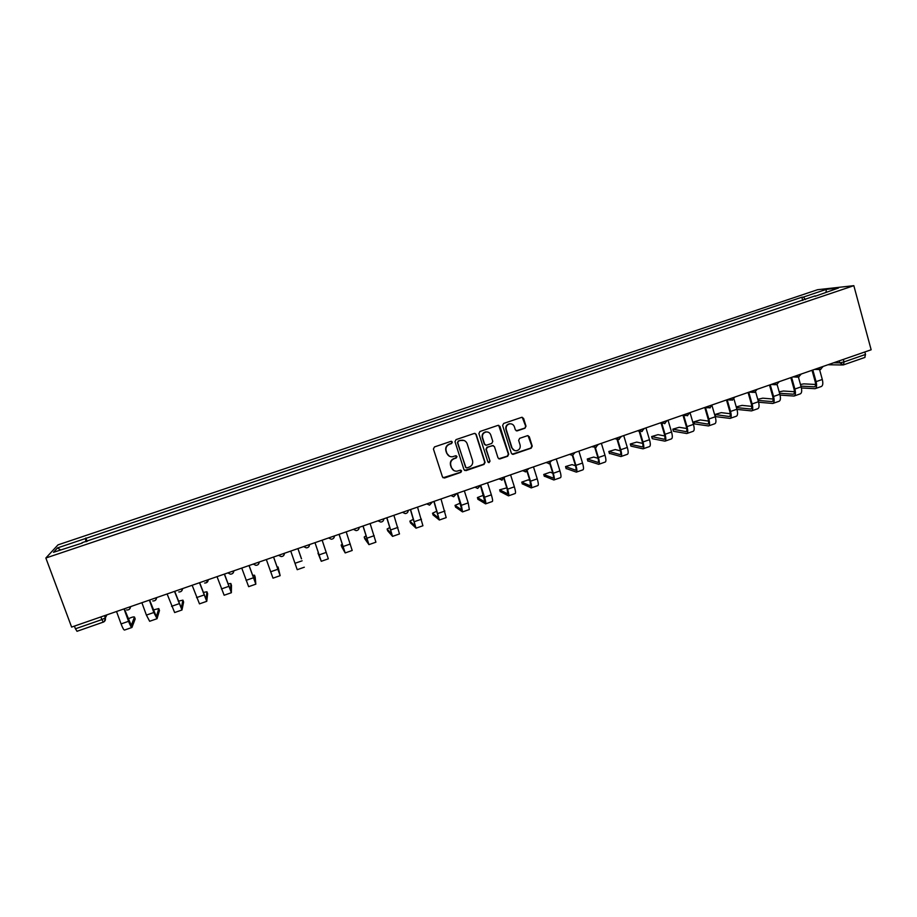 <?xml version="1.0" encoding="UTF-8"?>
<svg xmlns="http://www.w3.org/2000/svg" width="917" height="917" viewBox="0 0 917 917"><rect width="100%" height="100%" fill="white"/><g stroke="black" fill="none" stroke-linecap="round" stroke-linejoin="round"><path stroke-width="1.38" d="M452.345 442.074L450.912 441.352L434.475 446.934L433.432 449.021L442.487 476.978L444.527 477.998L460.873 472.37L461.606 470.914L460.426 470.146L456.93 471.189C454.316 471.281 452.528 470.112 451.554 467.67L450.809 465.355C450.132 462.237 451.244 460.025 454.133 458.706L456.253 457.973L456.975 456.528L455.772 455.749L452.413 456.769C449.743 456.918 447.909 455.738 446.9 453.25L446.155 450.912C445.479 447.794 446.59 445.582 449.49 444.252L451.611 443.53L452.345 442.074M449.456 456.253L446.625 453.113L445.868 450.786C445.203 447.679 446.315 445.456 449.204 444.137L451.324 443.415L452.058 441.96L451.542 441.329M443.06 477.78L460.586 472.221L460.896 470.203M453.892 470.559L451.267 467.521L450.522 465.206C449.846 462.099 450.958 459.887 453.846 458.569L455.955 457.847L456.23 455.783M524.971 428.239L526.003 426.176L523.573 418.381L521.819 417.292L503.662 423.436L502.631 425.499L511.377 453.285L513.05 454.373L531.207 448.161L532.227 446.109L529.304 436.733L527.596 435.644L519.675 438.326L518.644 440.378L520.111 445.043C520.627 448.058 519.423 449.96 516.5 450.74C514.311 450.855 512.821 449.88 512.007 447.817L506.253 429.534C505.726 426.577 506.872 424.686 509.714 423.849C511.973 423.654 513.531 424.628 514.38 426.772L515.331 429.821L517.062 430.91L524.971 428.239L525.624 426.084L522.22 417.281M853.83 285.668L871.15 349.778L71.618 627.079L45.85 558.017L853.83 285.668L817.528 289.726L58 544.87L45.85 558.017M476.21 434.486L474.444 433.386L456.036 439.61L454.992 441.696L463.956 469.596L465.985 470.616L484.038 464.403L485.07 462.328L476.21 434.486L475.017 433.397M479.923 431.506L497.954 425.373L499.96 426.405L508.717 454.19L507.686 456.253L499.696 458.97L498.011 457.881L494.446 446.625L492.44 445.593L487.328 447.347L486.297 449.41L490.022 461.148L489.059 462.638L487.89 461.881L478.892 433.569L479.923 431.506M864.834 351.968L865.51 354.455L864.777 357.424M77.039 631.24L75.423 628.787L101.753 619.64L105.329 617.932L106.899 614.848M74.426 626.116L75.423 628.787M82.243 543.059L53.484 552.309L57.484 547.93L85.384 538.543L86.06 541.775M805.39 299.55L803.452 297.062L801.848 297.223L85.384 538.543M803.452 297.062L826.389 289.348L838.516 288.007L815.075 296.294M82.026 542.704L815.156 295.87M87.104 541.42L85.843 537.981M802.742 300.444L801.848 297.223M57.484 547.93L60.625 549.902M825.988 292.225L826.389 289.348M464.61 470.455L483.706 464.254L484.738 462.191L475.889 434.383M458.431 441.215L457.698 442.67L465.549 467.154L466.73 467.922L469.195 467.108C472.072 465.79 473.183 463.578 472.519 460.483L467.166 443.748C466.145 441.215 464.277 440.045 461.572 440.24L458.133 441.1L457.698 442.67M465.985 467.739L457.411 442.556M463.933 440.447L460.666 440.458M458.133 441.1L460.368 440.343M498.768 458.798L507.33 456.127L508.362 454.064L498.688 425.305M493.3 445.547L486.996 447.221L485.964 449.284L490.022 461.148M488.348 462.477L489.689 460.999M490.744 434.91C489.896 432.778 488.337 431.792 486.067 431.976C483.19 432.813 482.033 434.715 482.571 437.696L484.623 444.16L486.342 445.249L491.753 443.438L492.784 441.364L490.744 434.91M487.764 432.056L485.735 431.873C482.869 432.709 481.7 434.612 482.239 437.581L482.571 437.696M485.437 445.1L484.291 444.034L482.239 437.581M516.248 430.818L524.604 428.147M511.193 423.872L509.348 423.757C506.516 424.594 505.37 426.485 505.897 429.443L506.253 429.534M514.471 450.488L511.652 447.702L505.897 429.443M512.167 454.224L530.817 448.046L531.837 445.994L528.032 435.644M135.131 618.792L134.478 617.026C133.538 616.648 131.395 617.279 128.036 618.918M116.528 611.501L121.078 623.915C122.649 628.03 123.795 630.082 124.517 630.059L131.888 627.492M124.024 608.911L128.563 621.313C130.134 625.417 131.257 627.469 131.945 627.469L135.189 618.952M134.478 617.026L131.257 625.428L124.322 608.796M159.432 610.344L158.79 608.567L153.208 609.988M141.894 602.71L146.399 615.089L149.654 621.279L156.99 618.711M149.345 600.131L153.838 612.499L157.036 618.7L159.478 610.481M158.79 608.567L156.349 616.671L149.597 600.039M183.583 601.953L182.941 600.154L178.253 601.174M167.1 593.964L174.643 612.545L181.933 610M174.505 591.396L181.979 609.977L183.629 602.068M182.941 600.154L181.291 607.96L174.711 591.327M207.597 593.608L206.944 591.786L203.161 592.462M192.146 585.275L199.47 603.867L206.715 601.334M199.493 582.731L206.761 601.323L207.632 593.7M206.944 591.786L206.073 599.305L199.665 582.673M231.451 585.321L230.809 583.476L227.92 583.842M217.031 576.644L224.138 595.248L231.348 592.726L231.474 585.39M224.333 574.111L231.382 592.714M230.809 583.476L230.694 590.708L224.47 574.065M255.167 577.08L254.525 575.211L252.53 575.326M241.756 568.07L248.645 586.674L255.832 584.163L255.19 577.125M249.023 565.548L255.843 584.163M254.525 575.211L255.155 582.157L249.103 565.525M273.541 557.043L280.155 575.658L278.092 567.004L277.014 566.924M266.331 559.553L273.002 578.157L280.155 575.67M278.092 567.004L279.479 573.664L273.587 557.032M301.521 558.843L297.922 548.595L301.406 558.751M290.746 551.083L297.211 569.698L304.318 567.21M318.382 552.619L314.99 542.669L321.271 561.296L317.958 553.123M322.142 540.193L328.332 558.82L321.282 561.284M339.13 534.302L345.182 552.94L341.777 546.899M342.362 544.09L341.147 545.042L344.505 550.957L339.061 534.324M346.202 531.849L352.197 550.475L345.193 552.928M363.086 525.991L368.943 544.629L364.806 538.841M366.215 535.7L364.198 537.018L368.267 542.658L362.983 526.026M370.124 523.55L375.913 542.188L368.966 544.618M386.905 517.727L392.556 536.376L387.708 530.84M389.954 527.413L387.112 529.029L391.88 534.416L386.756 517.784M393.897 515.308L399.491 533.946L392.579 536.365M410.564 509.52L416.02 528.169L410.472 522.873M413.544 519.205L409.888 521.097L415.344 526.22L410.38 509.588M417.522 507.112L422.92 525.762L416.066 528.158M434.085 501.37L439.346 520.019L433.099 514.964M437.008 511.101L432.526 513.211L438.67 518.071L433.867 501.439M440.997 498.974L446.201 517.624L439.392 520.008M457.468 493.254L461.354 505.301L462.535 511.915L455.589 507.101M460.345 503.101L455.027 505.37L461.859 509.967L457.205 493.346M464.334 490.87L468.197 502.906L469.344 509.531L462.581 511.892M474.949 487.191L477.7 488.429L480.657 485.208L484.543 497.22C485.769 501.232 486.113 503.444 485.574 503.857L477.952 499.284M483.568 495.226L477.402 497.576L484.898 501.92L480.6 485.93M487.523 482.835L491.352 494.836C492.567 498.859 492.899 501.072 492.337 501.496L485.632 503.846M504.178 478.433L507.582 489.185C508.797 493.197 509.095 495.421 508.477 495.856L500.178 491.512M506.792 487.855L499.65 489.827L507.8 493.919L507.147 488.967L503.937 478.857M510.574 474.834L514.357 486.824C515.56 490.836 515.835 493.059 515.205 493.506L508.545 495.833M527.298 471.029L530.496 481.196C531.677 485.208 531.929 487.431 531.241 487.901L522.277 483.786M529.877 480.554L528.249 479.866L521.762 482.136L530.565 485.976L530.015 480.989L526.977 471.315M533.476 466.891L537.224 478.846C538.405 482.858 538.634 485.093 537.924 485.563L531.31 487.878M550.189 463.372L553.26 473.264C554.43 477.264 554.625 479.499 553.868 479.992L544.251 476.106M552.779 473.183L550.2 472.221L543.735 474.479L553.203 478.066C553.765 477.711 553.616 476.038 552.745 473.069L549.787 463.566M556.252 458.993L559.943 470.925C561.112 474.926 561.296 477.172 560.505 477.665L553.948 479.958M572.861 455.543L575.887 465.366C577.034 469.366 577.194 471.613 576.357 472.129L566.087 468.472M575.509 465.756L572.013 464.621L565.56 466.57L575.693 470.215C576.312 469.836 576.197 468.163 575.349 465.194L572.403 455.634M578.879 451.141L582.536 463.051C583.682 467.04 583.82 469.298 582.96 469.825L576.449 472.095M595.351 447.588L598.377 457.526C599.512 461.515 599.615 463.784 598.709 464.323L587.808 460.884M598.067 458.305L593.7 457.067L587.27 459.004L598.044 462.409C598.721 462.008 598.641 460.323 597.804 457.365L594.812 447.576M601.369 443.347L604.991 455.222C606.114 459.211 606.206 461.48 605.277 462.019L598.812 464.289M617.645 439.507L620.74 449.731C621.852 453.72 621.909 455.99 620.924 456.551L609.392 453.342M620.465 450.855L615.261 449.559L608.854 451.473L620.27 454.649C620.992 454.224 620.947 452.54 620.121 449.582L617.015 439.3M623.732 435.586L627.308 447.45C628.409 451.428 628.454 453.697 627.457 454.27L621.038 456.517M639.745 431.231L642.966 441.983C644.055 445.96 644.066 448.241 643.023 448.826L630.942 446.132L630.392 444.287L642.358 446.934C643.138 446.499 643.126 444.802 642.313 441.845L639.103 431.116M642.702 443.392L636.707 442.097L630.3 444L630.942 446.132M645.958 427.884L649.488 439.713C650.577 443.679 650.577 445.971 649.511 446.568L643.138 448.791M661.776 423.241L665.054 434.291C666.12 438.257 666.097 440.55 664.974 441.157L652.296 438.693L651.723 436.847M664.802 435.942L658.016 434.669L651.632 436.561L664.321 439.266C665.146 438.807 665.169 437.111 664.378 434.165L661.1 423.127M668.046 420.215L671.542 432.022C672.608 435.988 672.562 438.28 671.427 438.899L665.1 441.111M683.692 415.332L687.016 426.634C688.059 430.589 687.991 432.893 686.799 433.523L673.514 431.288L672.918 429.443M686.753 428.514L679.21 427.288L672.837 429.167L686.145 431.643C687.028 431.162 687.085 429.465 686.306 426.52L682.982 415.241M690.008 412.604L693.458 424.388C694.513 428.342 694.421 430.646 693.218 431.288L686.936 433.477M705.494 407.503L708.841 419.023C709.873 422.978 709.758 425.282 708.497 425.947L694.616 423.941L693.997 422.095M708.554 421.098L700.279 419.94L693.928 421.82L707.844 424.067C708.784 423.574 708.864 421.854 708.096 418.92L704.772 407.48M712.177 406.185L715.249 416.788C716.28 420.743 716.154 423.046 714.882 423.711L708.635 425.889M727.17 399.743L730.54 411.458C731.56 415.401 731.399 417.716 730.07 418.404L715.592 416.627L714.962 414.782M730.23 413.716L721.232 412.65L714.882 414.518L729.416 416.524C730.402 416.02 730.517 414.301 729.772 411.366L726.47 399.95M734.036 399.227L736.913 409.234C737.921 413.177 737.749 415.504 736.408 416.192L730.219 418.347M751.768 406.357L742.059 405.394L736.248 406.907M748.765 392.224L752.112 403.938C753.109 407.882 752.914 410.208 751.516 410.908L736.959 409.406M755.677 392.006L758.451 401.726C759.436 405.669 759.23 407.996 757.82 408.707L751.665 410.85M736.443 407.584L750.863 409.039C751.894 408.512 752.043 406.793 751.31 403.858L748.054 392.465M773.169 399.033L762.772 398.173L757.763 399.331M770.246 384.773L773.558 396.465C774.533 400.397 774.292 402.735 772.836 403.457L758.588 402.242M777.146 384.636L779.851 394.264C780.826 398.196 780.573 400.534 779.095 401.268L772.997 403.4M758.072 400.42L772.183 401.589C773.272 401.05 773.444 399.319 772.722 396.396L769.501 385.025M794.431 391.731L783.37 391.009L779.175 391.868M791.612 377.368L794.879 389.026C795.83 392.957 795.555 395.296 794.03 396.041L780.069 395.101M798.432 377.151L801.137 386.848C802.088 390.78 801.802 393.118 800.254 393.874L794.191 395.995M779.576 393.278L793.377 394.184C794.512 393.634 794.718 391.891 794.007 388.98L790.832 377.632M815.568 384.464L803.854 383.868L800.472 384.487M812.84 369.998L816.073 381.644C817.013 385.564 816.692 387.914 815.098 388.682L801.412 387.96M819.557 369.574L822.297 379.478C823.225 383.398 822.893 385.748 821.288 386.515L815.27 388.625M800.942 386.137L814.456 386.825C815.626 386.252 815.866 384.51 815.167 381.598L812.026 370.285M833.645 362.788L839.743 362.868L844.018 361.917L865.51 354.455M839.193 360.862L839.743 362.868L843.537 364.851L844.018 361.917L843.331 359.43M104.687 615.616L105.489 617.76L104.297 621.577M130.753 606.573L129.4 609.255M156.818 597.529L155.523 600.165M182.724 588.542L181.474 591.144M208.457 579.624L206.096 582.834M234.018 570.752L232.884 573.24M233.824 570.821C233.629 573.033 232.448 574.134 230.293 574.145L227.84 572.896M259.408 561.949L258.342 564.368M259.224 562.018C259.041 564.173 257.895 565.285 255.786 565.319L253.275 564.081M284.637 553.203L283.64 555.553M284.465 553.26C284.293 555.393 283.17 556.493 281.106 556.562L278.539 555.312M309.705 544.503L308.777 546.784M309.545 544.56C309.373 546.658 308.284 547.758 306.255 547.85L303.653 546.601M334.613 535.86L333.754 538.061M334.453 535.918C334.304 537.992 333.226 539.081 331.232 539.207L328.595 537.958M359.361 527.286L358.581 529.373M359.212 527.332C359.063 529.373 358.008 530.462 356.048 530.611L353.377 529.361M383.81 518.804C383.673 520.822 382.63 521.899 380.693 522.06L377.999 520.822M408.248 510.322C408.111 512.316 407.091 513.394 405.188 513.577L402.471 512.328M432.537 501.897L429.511 505.141L426.783 503.903M456.677 493.529L453.686 496.762L450.946 495.524M480.737 485.185L480.439 486.514M504.556 476.92L504.35 478.009M502.333 479.992L498.802 478.915M528.226 468.713L528.1 469.527M526.014 471.774L522.507 470.696M549.547 463.601L546.062 462.535M572.93 455.485L569.468 454.408M596.165 447.427L592.726 446.338M619.25 439.403L615.846 438.326M642.198 431.437L638.817 430.36M665.008 423.528L661.65 422.439M687.681 415.653L684.334 414.564M710.205 407.836L706.892 406.747M732.591 400.064L729.302 398.975M754.851 392.338L751.585 391.25M776.963 384.659L773.719 383.57M798.948 377.025L795.727 375.936M820.807 369.436L817.609 368.347M100.767 616.969L103.231 622.184C105.054 621.359 105.764 619.938 105.329 617.932L104.504 615.674M842.872 365L843.537 364.851M103.289 622.116L76.971 631.309M121.078 623.915L128.563 621.313M146.399 615.089L153.838 612.499M171.559 606.32L178.941 603.753M196.547 597.609L203.883 595.053M221.387 588.955L228.677 586.41M246.065 580.346L253.31 577.825M270.584 571.795L277.782 569.285M294.953 563.302L302.117 560.814M319.173 554.865L326.28 552.389M341.147 545.042L341.789 546.933M343.233 546.475L350.305 544.01M364.198 537.018L364.828 538.898M367.155 538.141L374.182 535.688M387.112 529.029L387.731 530.92M390.917 529.854L397.898 527.413M409.888 521.097L410.507 522.977M414.541 521.613L421.476 519.194M432.526 513.211L433.133 515.09M438.017 513.428L444.917 511.033M455.027 505.37L455.634 507.25M461.354 505.301L468.197 502.906M477.402 497.576L477.998 499.444M484.543 497.22L491.352 494.836M499.65 489.827L500.235 491.695M507.582 489.185L514.357 486.824M521.762 482.136L522.346 483.993M530.496 481.196L537.224 478.846M543.735 474.479L544.32 476.336M553.26 473.264L559.943 470.925M565.594 466.856L566.167 468.713M575.887 465.366L582.536 463.051M587.316 459.291L587.889 461.148M598.377 457.526L604.991 455.222M608.922 451.772L609.473 453.617M620.74 449.731L627.308 447.45M642.966 441.983L649.488 439.713M651.746 436.847L652.296 438.693M665.054 434.291L671.542 432.022M664.046 439.266L664.619 439.071M672.975 429.454L673.514 431.288M687.016 426.634L693.458 424.388M685.87 431.643L686.466 431.437M694.077 422.107L694.616 423.941M708.841 419.023L715.249 416.788M707.557 424.078L708.188 423.849M715.065 414.793L715.592 416.627M730.54 411.458L736.913 409.234M729.107 416.547L729.772 416.318M752.112 403.938L758.451 401.726M750.542 409.062L751.241 408.822M773.558 396.465L779.851 394.264M771.85 401.623L772.572 401.371M794.879 389.026L801.137 386.848M793.033 394.218L793.79 393.955M816.073 381.644L822.297 379.478M814.09 386.871L814.881 386.596M126.535 609.965C128.93 610.172 130.271 609.06 130.558 606.641M152.749 600.933C155.076 601.071 156.371 599.959 156.635 597.597M178.781 591.946C181.039 592.027 182.288 590.915 182.529 588.611M204.629 583.017C206.829 583.052 208.044 581.94 208.262 579.693M501.565 480.153L504.488 476.943M525.269 471.934L528.181 468.736M548.836 463.761L551.713 460.563M572.242 455.646L575.108 452.459M595.5 447.576L598.354 444.39M591.866 446.636L593.437 447.038M618.62 439.552L621.462 436.377M614.757 438.704L616.705 439.128M641.591 431.586L644.422 428.411M637.498 430.818L639.825 431.254M664.424 423.665L667.244 420.502M660.102 422.978L662.785 423.402M687.108 415.791L689.916 412.639M682.569 415.183L685.595 415.584M709.655 407.962L712.463 404.81M704.909 407.435L708.245 407.813M732.064 400.19L734.872 397.038M727.101 399.743L730.746 400.076M754.336 392.465L757.133 389.324M749.155 392.086L753.109 392.373M776.47 384.785L779.278 381.644M771.082 384.487L775.323 384.716M798.466 377.151L801.275 374.01M792.873 376.921L797.4 377.105M820.337 369.562L823.145 366.422M814.537 369.413L819.328 369.528M864.983 357.401L843.606 364.828M841.921 364.977L827.982 364.748"/></g></svg>
